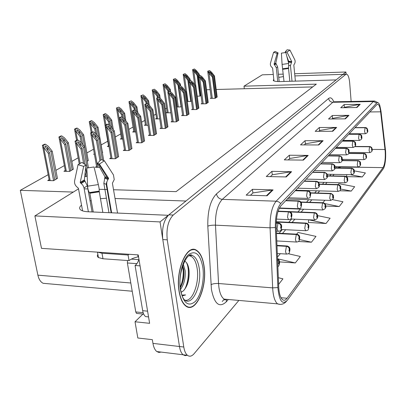 <?xml version="1.0" encoding="UTF-8"?>
<svg xmlns="http://www.w3.org/2000/svg" width="406" height="406" viewBox="0 0 406 406"><rect width="100%" height="100%" fill="white"/><g stroke="black" fill="none" stroke-linecap="round" stroke-linejoin="round"><path stroke-width="0.61" d="M81.53 205.111C79.119 207.167 78.997 208.877 81.164 210.247C82.687 211.11 85.042 211.622 88.224 211.775L168.257 215.302L160.045 221.925L179.467 346.506C180.127 350.52 181.355 353.276 183.142 354.773L185.182 355.661L187.364 355.245M193.733 249.736L193.352 249.431M273.786 79.17L273.248 80.51C274.182 81.301 276.714 81.652 280.85 81.56L336.112 79.906L185.948 201.031L115.035 198.504M283.505 76.561L278.739 77.404M160.045 221.925L34.886 215.911L41.498 248.355L138.228 254.902L149.616 323.323L135.031 321.77L142.942 314.056M161.157 352.088L158.913 352.444L156.812 351.555C154.94 350.063 153.656 347.343 152.955 343.385L152.341 339.675L137.822 337.995L135.031 321.77M113.528 189.734L176.082 191.642L316.315 84.138L244.006 86.168L262.276 74.831L273.284 74.46M278.414 74.283L283.256 74.12M294.675 73.735L345.917 71.999L343.009 74.344L294.888 75.917M346.09 74.151L345.917 71.999M34.886 215.911L78.52 188.841M106.448 198.24L100.394 198.676M91.177 200.61L90.071 200.95M84.184 188.836L87.955 188.952M99.176 189.292L107.59 189.551M46.923 283.637L43.158 283.302C40.58 282.023 38.824 279.313 37.89 275.161L20.3 190.338L73.319 192.068M244.006 86.168L244.31 88.741L216.21 89.487M210.115 89.65L206.552 89.746M176.666 102.51L176.224 102.759M166.526 108.209L165.278 108.909M155.899 114.177L153.757 115.38M144.749 120.44L141.623 122.196M133.041 127.017L128.829 129.382M120.724 133.934L115.314 136.969M107.747 141.222L101.124 144.942M93.537 149.205L86.894 152.935M78.145 157.848L71.837 161.39M64.341 165.602L55.891 170.347M48.152 174.697L20.3 190.338M312.691 86.92L244.31 88.741M133.736 131.366L132.635 132.001L135.731 131.991M108.529 145.779L107.331 146.464L108.986 146.47M94.359 153.879L93.649 154.285L94.436 154.295M102.327 152.554L102.738 152.316L102.403 152.316M87.265 161.263L88.249 160.487M65.27 170.51L63.909 171.286L69.72 171.403L73.278 169.129M121.46 138.385L120.308 139.045L122.729 139.045M145.414 124.693L144.348 125.302L148.053 125.276M156.528 118.339L155.508 118.922L159.746 118.877M167.125 112.284L166.14 112.848L170.86 112.782M176.838 107.037L181.416 106.839M177.239 106.504L176.798 106.753M187.283 101.48L190.82 101.409L191.459 101.038M197.235 96.161L200.006 96.095L201.036 95.501M49.136 179.731L47.715 180.538L53.643 180.695L57.419 178.285M149.525 134.782L148.408 135.447L153.879 135.442L156.533 133.645M124.495 149.763L123.282 150.489L128.971 150.535L131.935 148.535M110.929 157.883L109.666 158.644L115.466 158.716L118.608 156.599M96.587 166.475L95.258 167.267L99.663 167.343M100.866 167.363L101.18 167.368M137.345 142.075L136.177 142.77L141.755 142.785L144.561 140.892M161.096 127.854L160.02 128.494L165.389 128.469L167.906 126.763M172.093 121.267L171.063 121.886L176.336 121.841L178.721 120.217M182.568 114.994L181.578 115.593L186.75 115.527L189.023 113.984M192.556 109.021L191.596 109.595L196.677 109.513L198.838 108.042M202.081 103.317L201.158 103.87L206.152 103.774L208.207 102.368M211.181 97.866L210.293 98.399L215.195 98.293L217.159 96.953M84.737 176.514L86.042 176.544L87.178 175.854M204.061 266.108C202.812 257.891 200.26 252.593 196.397 250.208C187.07 243.676 175.336 270.056 179.041 291.209C180.274 298.684 182.578 303.668 185.948 306.149C195.941 313.874 207.552 286.793 204.061 266.108M192.084 249.898L191.693 249.705M385.213 151.545C385.527 159.066 384.807 164.425 383.041 167.622L287.078 298.248C285.58 300.242 284.093 300.744 282.622 299.75C280.399 297.897 279.1 293.619 278.719 286.905L276.202 226.995C276.075 217.048 277.668 209.953 280.988 205.7L376.809 104.682L377.813 104.266C379.102 104.733 380.041 107.25 380.625 111.817L385.213 151.545M385.583 151.062L380.985 111.127L379.798 105.377C378.859 102.784 377.824 102.018 376.697 103.078L280.749 203.523C277.009 208.288 275.207 216.281 275.349 227.507L277.882 287.565C279.191 301.003 282.332 305.246 287.301 300.293L383.629 168.312C385.284 164.278 385.939 158.528 385.583 151.062M192.52 249.512L192.911 249.761M346.298 74.146L342.801 74.516L168.83 214.84C163.709 220.169 161.7 228.411 162.796 239.57L179.467 346.506C180.127 350.52 181.355 353.276 183.142 354.773L156.812 351.555M346.496 176.63L362.259 176.945L365.38 172.941L354.235 170.865M308.382 222.463L326.018 223.498L330.114 218.235L317.578 215.616M351.139 101.464L349.688 82.895C349.175 77.587 348.13 74.668 346.546 74.136L345.734 74.42L173.25 215.033C168.17 220.377 166.171 228.644 167.257 239.829L183.781 347.013C184.436 351.038 185.654 353.799 187.43 355.296C189.572 356.884 191.794 356.351 194.109 353.697L238.87 300.425M286.26 176.945L266.285 176.524L271.893 171.342L291.599 171.697L286.26 176.945M267.092 195.773L246.158 195.124L252.441 189.318L273.081 189.896L267.092 195.773M332.742 131.28L315.188 131.341L319.319 127.52L336.665 127.428L332.742 131.28M345.399 118.846L328.53 119.009L332.301 115.522L348.972 115.334L345.399 118.846M356.95 107.499L340.715 107.747L344.166 104.56L360.223 104.281L356.95 107.499M303.399 160.106L284.296 159.883L289.336 155.224L308.19 155.402L303.399 160.106M318.806 144.967L300.511 144.896L305.063 140.689L323.135 140.72L318.806 144.967M279.688 261.895L295.314 262.931L300.338 256.48L288.321 253.725M278.612 284.383L282.936 278.831L278.333 277.724M325.708 206.05L339.223 206.532L342.948 201.746L332.539 199.661M339.756 190.764L351.251 191.084L354.656 186.709L338.787 183.649L338.036 184.547M298.415 241.484L311.453 242.199L315.98 236.388L298.034 232.465L296.624 234.16M305.063 140.689L305.373 143.876M304.267 144.912L305.454 143.8L323.135 140.72M289.336 155.224L289.681 158.558M288.214 159.928L289.767 158.477L308.19 155.402M344.166 104.56L344.395 107.372M344.049 107.697L344.471 107.301L360.223 104.281M332.301 115.522L332.55 118.456M331.996 118.973L332.631 118.379L348.972 115.334M319.319 127.52L319.598 130.57M318.791 131.326L319.679 130.493L336.665 127.428M252.441 189.318L252.877 192.987M250.451 195.256L252.968 192.901L273.081 189.896M271.893 171.342L272.279 174.834M270.381 176.61L272.37 174.753L291.599 171.697M326.018 223.498L308.626 219.778M308.601 219.808L308.362 222.706M322.861 202.726L324.937 200.239M339.223 206.532L324.841 203.614M351.251 191.084L340.634 189.008M362.259 176.945L350.216 174.681M346.749 174.616L346.551 176.63M311.453 242.199L299.567 239.565M277.465 257.105L280.328 253.679M295.314 262.931L277.653 258.82M186.907 306.713L187.328 306.586M85.042 164.44L82.149 148.464L77.779 142.679L77.8 141.679L79.921 143.069L83.575 147.682L84.707 147.058L80.784 142.1L77.993 140.06L75.907 141.161L75.029 141.156L75.44 143.059L77.049 144.1L81.007 149.088L83.621 163.522M276.181 223.214L278.014 223.3C279.627 223.528 280.612 224.416 280.967 225.975L280.647 227.786C281.155 229.096 281.475 228.735 281.612 226.71L281.008 225.929L281.322 227.035L281.074 227.802L280.967 225.975M281.008 225.929C280.703 224.315 279.744 223.391 278.14 223.158L278.917 222.975C280.724 223.716 281.627 224.726 281.632 226.015M276.187 223.072L278.14 223.158M85.986 176.539L85.199 172.215M77.993 140.06L77.115 140.06L75.029 141.156M88.452 167.876L84.707 147.058M87.234 167.993L83.575 147.682M87.112 175.894L85.666 167.886M82.149 148.464L81.007 149.088M75.907 141.161L77.049 144.1M54.795 180.031L49.496 152.641L45.162 146.926L45.183 145.85L47.355 147.236L51.009 151.849L52.217 151.22L48.284 146.261L45.442 144.221L43.229 145.338L42.366 145.338L42.808 147.368L44.325 148.286L48.278 153.28L53.597 180.695M277.572 259.556L278.866 261.631L278.546 263.484C279.054 264.742 279.379 264.347 279.516 262.296L278.907 261.576L279.226 262.652L278.963 263.443L278.866 261.631M278.907 261.576L277.562 259.338M45.442 144.221L44.579 144.221L42.366 145.338M57.459 178.488L52.217 151.22M56.277 179.173L51.009 151.849M49.496 152.641L48.278 153.28M43.229 145.338L44.325 148.286M100.952 159.736L97.516 140.04L93.248 134.376L93.268 133.462L95.314 134.828L98.856 139.304L99.927 138.72L96.115 133.904L93.426 131.909L91.467 132.945L90.604 132.945L90.969 134.69L92.598 135.787L96.435 140.633L99.957 160.756M278.014 211.47L288.412 211.881C289.985 212.094 290.94 212.952 291.28 214.469L290.98 216.215C291.452 217.499 291.752 217.164 291.878 215.205L291.315 214.424L291.609 215.51L291.381 216.246L291.28 214.469M291.315 214.424C291.026 212.856 290.097 211.968 288.534 211.749L289.219 211.577C290.985 212.206 291.884 213.206 291.904 214.581M278.059 211.338L288.534 211.749M93.426 131.909L92.568 131.909L90.604 132.945M103.672 160.304L99.927 138.72M102.439 159.868L98.856 139.304M97.516 140.04L96.435 140.633M91.467 132.945L92.598 135.787M116.405 158.147L112.01 132.097L107.839 126.545L107.869 125.713L109.833 127.048L113.279 131.402L114.289 130.849L110.584 126.17L107.996 124.216L106.139 125.195L105.296 125.2L105.626 126.794L107.26 127.946L110.99 132.655L115.395 158.716M285.692 200.737L298.182 201.158C299.709 201.356 300.638 202.188 300.963 203.665L300.679 205.345C301.12 206.608 301.404 206.294 301.526 204.401L300.998 203.619L301.064 205.395L300.963 203.665M300.998 203.619C300.719 202.097 299.816 201.234 298.293 201.036L298.902 200.874C300.643 201.432 301.526 202.416 301.556 203.837M285.809 200.615L298.293 201.036M107.996 124.216L107.154 124.226L105.296 125.2M118.638 156.792L114.289 130.849M117.649 157.396L113.279 131.402M112.01 132.097L110.99 132.655M106.139 125.195L107.26 127.946M129.849 150.002L125.708 124.586L121.633 119.151L121.663 118.39L123.556 119.699L126.905 123.931L127.86 123.409L124.256 118.856L121.759 116.948L120.009 117.872L119.181 117.882L119.476 119.339L121.115 120.536L124.743 125.114L128.9 150.535M295.192 190.724L307.372 191.064C308.864 191.251 309.763 192.058 310.072 193.495L309.808 195.124C310.225 196.362 310.488 196.068 310.605 194.23L310.108 193.459L310.174 195.184L310.072 193.495M310.108 193.459C309.839 191.977 308.961 191.14 307.479 190.952L308.022 190.8C309.727 191.287 310.595 192.261 310.636 193.723M295.299 190.607L307.479 190.952M121.759 116.948L120.932 116.958L119.181 117.882M131.965 148.718L127.86 123.409M131.026 149.286L126.905 123.931M125.708 124.586L124.743 125.114M120.009 117.872L121.115 120.536M70.801 170.779L65.818 144.094L61.58 138.497L61.61 137.512L63.696 138.867L67.244 143.348L68.381 142.755L64.564 137.939L61.829 135.949L59.743 137L58.9 137L59.296 138.872L60.829 139.847L64.671 144.698L69.67 171.403M276.988 245.792L286.413 246.335C287.986 246.574 288.945 247.447 289.29 248.944L288.991 250.73C289.463 251.969 289.767 251.598 289.899 249.619L289.331 248.898L289.625 249.954L289.387 250.715L289.29 248.944M289.331 248.898C289.036 247.34 288.103 246.437 286.534 246.193L287.316 245.985C289.082 246.746 289.95 247.721 289.914 248.908M276.983 245.64L286.534 246.193M61.829 135.949L60.986 135.949L58.9 137M73.313 169.327L68.381 142.755M72.197 169.972L67.244 143.348M65.818 144.094L64.671 144.698M59.743 137L60.829 139.847M82.758 144.597L81.215 136.035L77.074 130.544L77.104 129.646L79.114 130.976L82.56 135.33L83.631 134.767L79.926 130.087L77.292 128.144L75.323 129.133L74.491 129.138L74.851 130.859L76.399 131.889L80.129 136.604L81.225 142.663M276.476 233.496L296.284 234.511C297.821 234.734 298.75 235.576 299.08 237.038L298.796 238.758C299.242 239.976 299.526 239.626 299.648 237.713L299.115 236.992L299.171 238.758L299.08 237.038M299.115 236.992C298.831 235.48 297.928 234.607 296.4 234.379L297.096 234.181C298.811 234.861 299.669 235.825 299.674 237.079M276.466 233.359L296.4 234.379M77.292 128.144L76.46 128.149L74.491 129.138M88.28 160.674L83.631 134.767M84.656 146.997L82.56 135.33M81.215 136.035L80.129 136.604M75.323 129.133L76.399 131.889M96.887 134.883L95.76 128.418L91.715 123.038L91.751 122.211L93.679 123.515L97.034 127.748L98.049 127.22L94.446 122.668L91.903 120.765L90.041 121.704L89.229 121.709L89.553 123.292L91.111 124.373L94.74 128.951L95.527 133.467M276.232 222.067L305.571 223.391C307.068 223.599 307.971 224.411 308.286 225.837L308.017 227.497C308.438 228.695 308.702 228.37 308.824 226.512L308.321 225.797L308.377 227.512L308.286 225.837M308.321 225.797C308.052 224.32 307.169 223.473 305.677 223.259L306.302 223.082C308.007 223.681 308.854 224.635 308.849 225.939M276.237 221.935L305.677 223.259M91.903 120.765L91.091 120.77L89.229 121.709M102.434 152.494L98.049 127.22M98.663 137.126L97.034 127.748M95.76 128.418L94.74 128.951M90.041 121.704L91.111 124.373M110.336 125.982L109.529 121.206L106.26 117.075L105.575 115.933L105.611 115.177L107.473 116.456L110.736 120.577L111.696 120.074L108.189 115.639L105.733 113.781L103.972 114.67L103.175 114.68L103.464 116.131L105.032 117.258L108.559 121.714L109.128 125.073M290.265 211.957L314.325 212.906C315.782 213.099 316.665 213.891 316.959 215.281L316.705 216.885C317.101 218.063 317.355 217.753 317.467 215.956L316.995 215.241L317.05 216.916L316.959 215.281M316.995 215.241C316.736 213.805 315.878 212.988 314.427 212.785L314.985 212.617C316.655 213.15 317.492 214.089 317.497 215.439M290.021 211.825L314.427 212.785M105.733 113.781L104.936 113.792L103.175 114.68M113.294 129.595L111.696 120.074M111.975 127.926L110.736 120.577M109.529 121.206L108.559 121.714M103.972 114.67L105.032 117.258M277.755 81.54L276.303 67.7L274.086 64.112L277.171 53.414L273.568 52.359L275.126 51.46L278.09 52.876L275.76 63.087L277.643 66.863L279.176 81.581M277.171 53.414L278.09 52.876M295.401 81.124L293.817 65.041L294.208 64.346C295.258 62.834 295.431 61.265 294.726 59.646L289.94 50.07L286.94 52.049L291.747 61.626L290.463 65.701L292.01 81.225M284.007 81.469L282.089 64.412L281.394 53.14L285.829 52.521L288.702 63.478L288.534 68.482L289.823 81.291M273.568 52.359L270.503 63.057C270.091 64.838 270.604 66.31 272.04 67.472L272.604 68.035L273.969 80.931M288.377 62.255L288.63 61.276L286.803 56.231M285.484 52.587L285.225 51.882L286.94 52.049M285.225 51.882L287.057 49.796L289.94 50.07M88.376 211.78L83.935 187.547L82.799 185.146L80.21 182.436L83.666 166.384L78.043 164.663L81.931 162.43L85.971 165.039L84.377 179.894L87.331 185.836L92.066 211.942M83.666 166.384L85.971 165.039M117.537 213.069L112.406 183.213L114.233 179.594L113.477 174.95L104.378 160.786L99.389 164.065L108.544 178.219L106.839 181.873L106.712 184.522L111.635 212.805M93.238 211.998L89.843 193.231L89.427 192.571C88.417 191.312 87.818 189.181 87.63 186.176L86.833 168.023L94.03 166.962L98.343 184.578C99.034 187.506 99.318 189.683 99.196 191.109L102.835 212.419M78.043 164.663L74.628 180.721C74.217 183.39 75.171 185.628 77.495 187.43L78.419 188.293L82.596 210.881M108.975 212.688L103.845 183.375L104.961 176.833L97.43 163.349L99.389 164.065M97.43 163.349L101.074 159.614L104.378 160.786M97.633 252.156L101.987 253.222L128.057 254.998L129.047 254.283M97.876 254.42C97.034 255.658 97.222 256.704 98.45 257.556L102.992 258.769L129.017 260.627C131.123 258.947 134.147 257.688 138.091 256.851L138.558 256.881M147.596 311.169L142.684 310.676C143.201 313.584 144.181 315.553 145.617 316.594L148.55 316.913M138.091 256.851L137.761 254.872M140.055 265.869L135.076 265.499C136.726 264.311 138.025 262.261 138.969 259.343M142.684 310.676L135.076 265.499M129.017 260.627L128.057 254.998M189.12 255.75C193.17 256.328 195.849 260.586 197.154 268.528C199.579 283.028 192.358 302.348 184.908 300.161M181.106 292.32L183.334 290.884C187.623 286.205 189.536 279.49 189.074 270.731C188.491 265.448 187.004 262.256 184.613 261.154M203.939 266.229C207.395 286.702 195.9 313.498 186.019 305.86C182.68 303.404 180.401 298.471 179.178 291.066C175.519 270.142 187.125 244.031 196.362 250.502C200.178 252.862 202.706 258.104 203.939 266.229M186.943 306.408L186.516 306.51M183.273 264.118L185.237 270.868C185.633 278.034 184.136 284.119 180.741 289.113M182.756 265.519L183.938 270.772C184.329 277.085 183.131 282.723 180.35 287.687M183.334 290.884L181.086 292.218M191.277 249.842L191.678 250.01M127.52 260.52L127.377 262.966L135.761 311.935L136.507 313.402L137.258 313.478M138.842 259.733L137.867 262.053M182.172 295.928L185.588 294.934L181.868 295.076M185.588 294.934L182.264 295.938M186.45 262.58C189.714 268.503 188.729 282.53 184.329 289.899M182.563 266.077C183.908 272.918 183.152 279.942 180.294 287.143M188.739 268.32C189.465 273.471 188.968 278.927 187.247 284.677M183.639 268.62C184.217 273.395 183.751 278.42 182.228 283.703M142.582 142.288L138.669 117.481L134.685 112.157L134.716 111.457L136.543 112.741L139.806 116.862L140.709 116.365L137.203 111.934L134.792 110.067L133.132 110.945L132.32 110.955L132.584 112.279L134.229 113.523L137.756 117.984L141.679 142.785M304.15 181.279L316.035 181.553C317.492 181.726 318.365 182.512 318.659 183.913L318.411 185.486C318.801 186.704 319.05 186.425 319.162 184.644L318.695 183.877L318.756 185.557L318.659 183.913M318.695 183.877C318.436 182.431 317.583 181.624 316.137 181.446L316.624 181.304C318.294 181.741 319.152 182.7 319.197 184.187M304.251 181.172L316.137 181.446M134.792 110.067L133.98 110.082L132.32 110.955M144.587 141.07L140.709 116.365M143.699 141.608L139.806 116.862M138.669 117.481L137.756 117.984M133.132 110.945L134.229 113.523M154.661 134.97L150.956 110.747L147.058 105.53L147.094 104.89L148.86 106.144L152.032 110.158L152.889 109.686L149.479 105.372L147.145 103.545L145.571 104.378L144.769 104.393L145.008 105.596L146.652 106.879L150.088 111.224L153.803 135.442M312.61 172.362L324.216 172.575C325.637 172.738 326.485 173.499 326.769 174.864L326.531 176.387C326.901 177.584 327.14 177.315 327.241 175.59L326.8 174.829L326.866 176.468L326.769 174.864M326.8 174.829C326.556 173.423 325.724 172.636 324.313 172.469L324.749 172.342C326.83 173.458 327.672 174.402 327.277 175.174M312.706 172.261L324.313 172.469M147.145 103.545L144.769 104.393M156.559 133.818L152.889 109.686M155.716 134.33L152.032 110.158M150.956 110.747L150.088 111.224M145.571 104.378L146.652 106.879M166.125 128.022L162.618 104.357L158.807 99.242L158.837 98.653L160.548 99.886L163.638 103.794L164.455 103.347L161.126 99.14L158.868 97.354L156.594 98.161L156.802 99.257L158.447 100.576L161.796 104.809L165.308 128.469M320.613 163.922L332.463 164.141L333.62 164.745L334.239 165.577L334.214 167.779C334.564 168.957 334.788 168.703 334.889 167.023L334.468 166.272L334.529 167.871L334.437 166.308M334.468 166.272C334.234 164.902 333.422 164.136 332.042 163.983L332.438 163.862C334.407 164.729 335.234 165.658 334.925 166.648L357.965 166.978L357.244 164.816L357.813 160.822L358.945 161.141L359.782 161.974L359.878 164.166C360.163 165.237 360.35 165.014 360.432 163.496L360.092 162.806L360.142 164.257L360.066 162.836M320.704 163.826L332.042 163.983M158.868 97.354L156.594 98.161M167.932 126.931L164.455 103.347M167.13 127.413L163.638 103.794M162.618 104.357L161.796 104.809M157.376 98.145L158.447 100.576M123.175 118.029L122.576 114.375L119.394 110.351L118.709 109.204L118.745 108.509L120.546 109.762L123.723 113.776L124.637 113.299L121.216 108.981L118.846 107.159L116.39 108.016L116.654 109.346L118.222 110.513L121.658 114.857L122.039 117.161M300.998 202.274L322.587 203.01C324.008 203.193 324.866 203.964 325.15 205.319L324.912 206.867C325.282 208.029 325.521 207.735 325.627 205.989L325.181 205.279L325.236 206.913L325.15 205.319M325.181 205.279C324.937 203.878 324.1 203.086 322.684 202.898L323.186 202.741C324.83 203.213 325.658 204.142 325.663 205.522M300.917 202.158L322.684 202.898M118.846 107.159L116.39 108.016M125.87 120.892L124.637 113.299M124.627 119.323L123.723 113.776M122.576 114.375L121.658 114.857M117.172 108.001L118.222 110.513M135.381 110.523L134.965 107.889L131.859 103.966L131.214 102.18L132.955 103.408L136.051 107.321L136.918 106.864L133.589 102.657L131.29 100.876L128.935 101.693L129.169 102.906L130.742 104.114L134.092 108.346L134.366 110.072M310.494 193.073L330.91 193.723L332.072 194.337L332.692 195.174L332.666 197.397C333.022 198.539 333.245 198.26 333.346 196.57L332.925 195.859L332.981 197.453L332.895 195.895M332.925 195.859C332.687 194.494 331.875 193.723 330.489 193.545L330.941 193.398C332.971 194.53 333.783 195.443 333.377 196.144M310.458 192.967L330.489 193.545M131.29 100.876L128.935 101.693M137.842 112.741L136.918 106.864M136.72 111.559L136.051 107.321M134.965 107.889L134.092 108.346M129.702 101.678L130.742 104.114M147.018 103.545L146.733 101.723L143.709 97.902L143.069 96.166L144.749 97.369L147.769 101.185L148.591 100.754L145.348 96.648L143.12 94.902L140.857 95.679L141.07 96.79L142.638 98.034L145.906 102.16L146.13 103.631M319.273 184.339L338.294 184.857L340.035 186.268L340.01 188.43C340.345 189.551 340.558 189.292 340.654 187.643L340.258 186.938L340.309 188.491L340.228 186.973M340.258 186.938L339.675 185.557L337.883 184.689L338.294 184.557C340.233 185.466 341.03 186.364 340.69 187.257M319.233 184.238L337.883 184.689M143.12 94.902L140.857 95.679M149.276 105.215L148.591 100.754M148.266 104.423L147.769 101.185M146.733 101.723L145.906 102.16M141.613 95.664L142.638 98.034M177.026 121.419L173.702 98.282L169.972 93.268L170.002 92.725L171.657 93.933L174.671 97.75L175.448 97.323L172.205 93.223L170.018 91.467L167.825 92.238L168.013 93.233L169.652 94.583L172.92 98.709L176.25 121.841M328.2 155.929L339.781 156.092L340.908 156.675L341.512 157.492L341.492 159.629C341.816 160.786 342.03 160.548 342.126 158.913L341.73 158.167L341.791 159.725L341.705 158.198M341.73 158.167C341.502 156.833 340.715 156.087 339.365 155.94L339.726 155.833C341.608 156.609 342.425 157.523 342.162 158.573M328.287 155.838L339.365 155.94M170.018 91.467L167.825 92.238M178.747 120.379L175.448 97.323M177.985 120.841L174.671 97.75M173.702 98.282L172.92 98.709M168.591 92.218L169.652 94.583M187.405 115.131L184.248 92.502L180.594 87.584L180.629 87.087L182.228 88.269L185.172 91.995L185.912 91.589L182.746 87.584L180.624 85.869L178.513 86.605L178.681 87.503L180.315 88.884L183.502 92.908L186.664 115.527M335.392 148.342L346.719 148.459L348.409 149.819L348.389 151.9C348.703 153.037 348.906 152.808 348.998 151.22L348.622 150.484L348.678 152.001L348.592 150.509M348.622 150.484L348.059 149.134L346.313 148.317L346.638 148.21C348.5 148.966 349.302 149.865 349.033 150.905M335.478 148.256L346.313 148.317M180.624 85.869L178.513 86.605M189.044 114.137L185.912 91.589M188.318 114.578L185.172 91.995M184.248 92.502L183.502 92.908M179.269 86.579L180.315 88.884M197.296 109.138L194.291 86.996L190.718 82.169L190.749 81.713L192.302 82.875L195.179 86.508L195.88 86.123L192.789 82.215L190.729 80.53L188.699 81.236L188.851 82.048L190.475 83.453L193.586 87.381L196.59 109.513M342.233 141.136L353.311 141.207L354.956 142.531L354.945 144.556C355.24 145.673 355.433 145.46 355.519 143.912L355.164 143.181L355.22 144.668L355.138 143.206M355.164 143.181L354.616 141.867L353.205 140.973C355.042 141.694 355.823 142.577 355.554 143.622M342.309 141.055L352.91 141.07M190.729 80.53L188.699 81.236M198.859 108.189L195.88 86.123M198.169 108.61L195.179 86.508M194.291 86.996L193.586 87.381M189.44 81.21L190.475 83.453M206.735 103.418L203.878 81.738L200.371 77.008L200.407 76.587L201.914 77.724L204.72 81.276L205.395 80.911L202.371 77.089L200.371 75.44L198.412 76.115L198.544 76.846L200.163 78.272L203.203 82.114L206.06 103.774M348.734 134.279L359.579 134.31L361.188 135.599L361.178 137.573C361.457 138.669 361.639 138.466 361.726 136.959L361.386 136.238L361.441 137.69L361.36 136.264M361.386 136.238L360.853 134.954L359.457 134.092C361.259 134.772 362.025 135.64 361.761 136.695M348.81 134.198L359.188 134.183M200.371 75.44L198.412 76.115M208.227 102.515L205.395 80.911M207.567 102.916L204.72 81.276M203.878 81.738L203.203 82.114M199.138 76.089L200.163 78.272M215.753 97.958L213.028 76.724L209.592 72.085L209.628 71.689L211.09 72.811L213.835 76.282L214.475 75.932L211.526 72.197L209.582 70.578L207.689 71.223L207.806 71.877L212.384 77.079L215.109 98.293M354.93 127.748L365.547 127.743L367.12 129.001L367.11 130.925C367.379 132.006 367.552 131.808 367.633 130.336L367.313 129.626L367.364 131.042L367.288 129.651M367.313 129.626L366.796 128.372L365.41 127.54C366.709 127.662 367.46 128.514 367.669 130.098M355.001 127.672L365.161 127.621M209.582 70.578L207.689 71.223M217.18 97.095L214.475 75.932M216.545 97.476L213.835 76.282M213.028 76.724L212.384 77.079M208.405 71.197L209.415 73.324M158.162 97.369L157.934 95.862L154.305 90.985L154.346 90.442L155.975 91.619L158.919 95.344L159.705 94.933L156.538 90.929L154.381 89.213L152.199 89.959L152.392 90.974L153.96 92.248L157.147 96.273L157.355 97.668M327.327 176.042L345.303 176.453L346.993 177.823L346.978 179.924C347.292 181.03 347.495 180.782 347.587 179.178L347.211 178.478L347.262 179.995L347.181 178.513M347.211 178.478L346.643 177.133L344.892 176.295L345.267 176.168C347.125 176.991 347.912 177.874 347.622 178.823M327.327 175.945L344.892 176.295M154.381 89.213L152.199 89.959M160.223 98.425L159.705 94.933M159.269 97.668L158.919 95.344M157.934 95.862L157.147 96.273M152.945 89.939L153.96 92.248M168.805 91.639L168.607 90.274L165.054 85.488L165.09 84.986L166.668 86.143L169.546 89.782L170.292 89.391L167.201 85.478L165.11 83.798L163.009 84.514L163.182 85.433L164.745 86.737L167.856 90.665L168.054 92.03M334.914 168.15L351.951 168.47L353.606 169.804L353.59 171.85C353.89 172.936 354.083 172.697 354.174 171.139L353.814 170.449L353.865 171.926L353.788 170.479M353.814 170.449L353.266 169.135L351.55 168.317L351.89 168.201C353.727 168.992 354.499 169.865 354.205 170.814M334.925 168.059L351.55 168.317M165.11 83.798L163.009 84.514M170.672 91.995L170.292 89.391M169.789 91.472L169.546 89.782M168.607 90.274L167.856 90.665M163.74 84.489L164.745 86.737M178.975 86.275L178.787 84.94L175.301 80.246L175.341 79.784L176.874 80.921L179.68 84.473L180.396 84.098L177.376 80.276L175.341 78.632L173.316 79.317L173.474 80.149L175.032 81.479L178.067 85.321L181.127 106.961M342.025 160.634L357.813 160.822M360.092 162.806L359.559 161.527L357.884 160.735L358.193 160.624C359.995 161.375 360.751 162.233 360.467 163.197M342.05 160.548L357.884 160.735M175.341 78.632L173.316 79.317M180.645 85.884L180.396 84.098M179.883 85.889L179.68 84.473M178.787 84.94L178.067 85.321M174.037 79.292L175.032 81.479M191.419 101.058L188.506 79.855L185.09 75.247L185.126 74.816L186.618 75.932L189.363 79.403L190.044 79.048L187.09 75.313L185.116 73.694L183.162 74.354L183.299 75.11L184.852 76.46L187.821 80.21L190.734 101.409M348.683 153.473L364.299 153.651L365.877 154.919L365.867 156.858C366.136 157.914 366.313 157.695 366.395 156.214L366.07 155.534L366.116 156.949L366.045 155.564M366.07 155.534L365.547 154.28L364.192 153.412C365.501 153.59 366.242 154.437 366.425 155.945M348.718 153.392L363.913 153.514M185.116 73.694L183.162 74.354M190.247 80.545L190.044 79.048M189.541 80.713L189.363 79.403M188.506 79.855L187.821 80.21M183.867 74.328L184.852 76.46M200.574 95.765L197.798 74.988L194.449 70.466L194.484 70.065L195.931 71.162L198.615 74.562L199.265 74.217L196.377 70.563L194.459 68.979L192.571 69.609L192.693 70.294L194.235 71.659L197.138 75.333L199.919 96.1M354.874 146.642L370.039 146.764L371.581 147.997L371.576 149.89C371.83 150.925 371.997 150.722 372.074 149.276L371.769 148.601L371.815 149.987L371.744 148.632M371.769 148.601L371.257 147.378L369.917 146.541C371.394 146.982 372.124 147.809 372.109 149.027M354.94 146.566L369.658 146.632M194.459 68.979L192.571 69.609M199.442 75.526L199.265 74.217M198.783 75.836L198.615 74.562M197.798 74.988L197.138 75.333M193.266 69.583L194.235 71.659M152.955 343.385L183.781 347.013M37.89 275.161L130.808 282.992M383.041 167.622L340.568 166.978L340.771 166.724M342.776 160.446L342.918 159.385M228.294 299.486L226.243 301.851L226.441 299.775M226.243 301.851C219.316 308.22 214.378 304.053 211.414 289.361L207.806 226.147C207.537 210.937 210.425 200.188 216.464 193.901L328.637 98.435C330.509 97.014 332.225 98.13 333.778 101.789M277.882 287.565L272.659 287.874L218.55 283.515L218.9 287.245C219.813 293.386 221.559 297.344 224.137 299.115L227.883 299.45M224.33 299.136L222.265 301.496M280.749 203.523L278.653 201.853L276.151 201.193L373.342 101.536L376.697 103.078M275.349 227.507L270.071 227.807C269.909 215.327 271.939 206.456 276.151 201.193L222.28 199.361C217.53 204.451 215.261 213.054 215.474 225.163L218.55 283.515C215.292 283.358 212.764 283.748 210.973 284.687M374.149 101.033L334.29 101.779L332.854 102.282L373.342 101.536L374.591 101.028L378.159 102.748M280.241 304.404L277.567 303.866C274.781 301.546 273.147 296.213 272.659 287.874L270.071 227.807L215.474 225.163C212.186 225.086 209.628 225.411 207.806 226.147M345.734 74.42L342.801 74.516M173.25 215.033L168.83 214.84M167.257 239.829L162.796 239.57M328.637 98.435C329.073 100.805 330.479 102.089 332.854 102.282L222.28 199.361C219.133 198.94 217.195 197.118 216.464 193.901M287.078 298.248L281.003 297.725M282.464 233.435L285.707 229.725M292.076 222.442L294.918 219.184M301.14 212.074L303.622 209.232M309.702 202.279L311.859 199.813M317.796 193.017L319.659 190.891M325.47 184.243L327.063 182.421M332.747 175.92L334.097 174.377M339.665 168.008L340.568 166.978L337.005 167.967M385.025 149.504L372.129 149.423M380.625 111.817L369.907 111.96M318.228 144.967L322.506 140.775M332.184 131.28L336.061 127.484M344.867 118.851L348.394 115.39M356.438 107.504L359.665 104.342M302.795 160.101L307.535 155.452M285.631 176.93L290.914 171.748M266.427 195.753L272.36 189.937M278.506 231.308L278.069 231.268L277.049 228.74L278.014 223.3M80.114 163.258L76.617 144.094M80.53 146.414L79.921 143.069M50.207 180.604L43.899 148.281M48.045 150.814L47.355 147.236M288.884 219.661L288.509 219.626L287.509 217.119L288.412 211.881M97.729 167.313L92.172 135.787M95.857 137.949L95.314 134.828M298.628 208.72L298.298 208.694L297.329 206.212L298.182 201.158M112.076 158.675L106.844 127.946M110.325 129.971L109.833 127.048M307.794 198.422L306.566 195.946L307.372 191.064M125.642 150.509L120.709 120.541M124.003 122.434L123.556 119.699M286.844 254.105L286.423 254.054L285.499 251.695L286.413 246.335M66.345 171.332L60.413 139.847M64.321 142.207L63.696 138.867M296.7 242.057L296.329 242.022L295.426 239.672L296.284 234.511M77.475 140.06L75.988 131.889M79.677 134.092L79.114 130.976M305.967 230.73L305.642 230.699L304.759 228.37L305.571 223.391M92.066 132.087L90.705 124.373M94.192 126.439L93.679 123.515M314.701 220.052L313.559 217.717L314.325 212.906M105.915 124.774L104.636 117.263M107.935 119.197L107.473 116.456M274.223 64.513L275.882 63.498M274.634 64.813L276.222 63.838M288.534 68.482L282.764 69.299M289.016 65.462L290.463 65.701M276.303 67.7L277.643 66.863M288.438 62.118L291.396 62.453M288.615 61.707L291.701 62.052M288.63 61.276L291.747 61.626M274.086 64.112L275.76 63.087M288.702 63.478L282.089 64.412M288.691 67.929L282.657 68.787M288.565 68.218L282.723 69.045M80.469 183.045L84.59 180.528M81.129 183.512L85.077 181.091M99.181 191.83L89.843 193.231M103.845 183.375L106.712 184.522M84.012 187.912L87.331 185.836M104.611 178.183L108.011 179.508M104.956 177.498L108.503 178.873M104.961 176.833L106.986 177.315L108.544 178.219M80.21 182.436L84.377 179.894M98.343 184.578L87.63 186.176M99.196 191.109L89.427 192.571M99.15 191.459L89.706 192.875M102.992 258.769L101.987 253.222M190.216 255.298L192.312 255.501C195.809 256.952 198.118 261.256 199.244 268.407C202.203 285.611 191.926 307.586 184.045 299.471C183.416 298.577 181.954 297.05 180.599 289.61M202.833 267.341C204.588 279.48 201.209 295.192 195.327 301.435C188.389 307.22 183.421 303.348 180.421 289.823C178.412 277.024 182.335 260.266 188.465 254.694C195.469 249.918 200.254 254.136 202.833 267.341M135.761 311.935L143.151 312.676M127.377 262.966L136.893 263.656M131.336 259.13L138.867 259.657M316.436 188.714L315.274 186.273L316.035 181.553M138.487 142.775L133.828 113.533M136.954 115.314L136.543 112.741M324.597 179.548L323.496 177.138L324.216 172.575M150.672 135.447L146.261 106.89M149.23 108.564L148.86 106.144M332.316 170.875L331.271 168.5L331.956 164.08M162.238 128.484L158.061 100.581M160.888 102.17L160.548 99.886M322.943 209.968L321.862 207.664L322.587 203.01M122.546 139.045L117.836 110.518M120.968 112.34L120.546 109.762M330.743 200.437L329.708 198.158L330.398 193.652M134.822 131.991L130.362 104.124M133.341 105.839L132.955 103.408M338.122 191.409L337.142 189.16L337.797 184.791M146.5 125.287L142.267 98.039M145.104 99.663L144.749 97.369M339.629 162.664L338.634 160.319L339.284 156.036M173.235 121.866L169.277 94.593M171.966 96.09L171.657 93.933M346.567 154.874L345.613 152.565L346.232 148.403M183.705 115.563L179.944 88.894M182.512 90.31L182.228 88.269M353.154 147.474L352.246 145.196L352.834 141.156M193.687 109.559L190.109 83.463M192.566 84.808L192.302 82.875M359.417 140.435L358.554 138.187L359.112 134.259M203.208 103.829L199.808 78.282M202.158 79.561L201.914 77.724M365.385 133.736L364.558 131.519L365.095 127.697M212.302 98.353L209.065 73.339M211.313 74.557L211.09 72.811M345.125 182.847L344.192 180.624L344.816 176.392M157.614 118.902L153.595 92.258M156.3 93.791L155.975 91.619M351.774 174.717L350.88 172.52L351.474 168.409M168.206 112.817L164.384 86.747M166.967 88.203L166.668 86.143M358.097 166.983L357.965 166.978C360.137 166.328 360.98 165.14 360.482 163.415M178.315 107.011L174.676 81.489M177.148 82.87L176.874 80.921M364.116 159.624L363.304 157.482L363.842 153.6M187.968 101.464L184.502 76.47M186.872 77.785L186.618 75.932M369.856 152.605L369.074 150.494L369.592 146.713M195.839 86.067L193.895 71.674M196.164 72.928L195.931 71.162M43.158 283.302L132.219 291.229M226.446 299.323C224.863 300.141 224.092 300.07 224.137 299.115L277.567 303.866C280.967 305.043 283.936 304.175 286.484 301.272M187.43 355.296L183.142 354.773M377.813 104.266L377.458 104.271M336.813 166.663L336.407 167.957M279.074 233.262L282.348 229.557M288.767 222.29L291.64 219.042M297.913 211.947L300.42 209.11M306.55 202.173L308.722 199.711M314.716 192.931L316.594 190.805M322.46 184.172L324.064 182.355M329.804 175.859L331.164 174.321M276.374 231.181L278.069 231.268C281.251 230.928 280.932 230.857 281.708 226.578M276.197 222.853L278.44 222.955M79.226 163.765L75.44 143.059M277.861 266.549C278.709 266.534 279.292 265.067 279.617 262.149M279.526 261.505C279.526 260.566 278.861 259.652 277.537 258.764M49.304 180.584L42.808 147.368M276.476 219.103L288.509 219.626C291.63 219.174 291.193 219.255 291.97 215.084M278.12 211.14L288.813 211.562M96.729 167.292L90.969 134.69M279.424 207.984L298.298 208.694C301.308 208.207 300.907 208.253 301.612 204.284M285.976 200.442L298.557 200.863M111.066 158.66L105.626 126.794M288.488 197.793L307.515 198.402C310.478 197.829 309.976 197.996 310.681 194.119M295.451 190.45L307.723 190.795M124.617 150.499L119.476 119.339M277.313 253.491L286.423 254.054C289.559 253.714 289.224 253.714 289.991 249.482M276.973 245.391L286.854 245.96M65.422 171.317L59.296 138.872M276.785 240.941L296.329 242.022C299.379 241.621 298.989 241.666 299.735 237.581M276.461 233.13L296.695 234.16M76.567 140.258L74.851 130.859M281.231 229.502L305.642 230.699C308.631 230.232 308.174 230.334 308.9 226.391M276.247 221.727L305.957 223.067M91.183 132.539L89.553 123.292M290.696 219.001L314.417 220.027C317.172 219.108 318.213 217.712 317.543 215.845M289.402 211.612L314.686 212.607M108.646 146.47L103.464 116.131M106.839 181.873L106.149 184.08L111.148 212.785M98.546 163.593L106.986 177.315L108.61 178.655M145.617 316.594L148.55 316.893M97.46 252.146L98.45 257.556M180.467 288.661C177.595 271.853 187.542 250.893 192.312 255.501L189.962 255.369M186.019 305.86L185.496 305.809M136.507 313.402L143.704 314.132M297.583 188.201L316.193 188.699C318.867 187.78 319.882 186.395 319.233 184.537M304.388 181.025L316.365 181.299M137.456 142.775L132.584 112.279M306.18 179.137L324.384 179.538C326.977 178.513 327.957 177.163 327.312 175.493M312.833 172.129L324.521 172.337M149.626 135.447L145.008 105.596M314.315 170.561L332.128 170.87C334.625 169.84 335.569 168.531 334.95 166.937M320.821 163.704L332.24 163.862M161.187 128.489L156.802 99.257M279.257 208.314L322.699 209.953C325.323 209.034 326.322 207.679 325.698 205.883M300.79 201.98L322.922 202.731M121.567 139.045L116.654 109.346M287.326 199.016L330.525 200.422C333.052 199.493 334.011 198.174 333.412 196.463M310.402 192.804L330.712 193.393M133.838 131.996L129.169 102.906M295.669 190.221L337.934 191.399C341.289 190.734 340.264 189.587 340.715 187.547M319.182 184.091L338.091 184.552M145.505 125.292L141.07 96.79M322.029 162.436L339.462 162.659C342.796 161.979 341.75 160.69 342.187 158.827M328.393 155.726L339.553 155.828M172.185 121.876L168.013 93.233M329.347 154.722L346.419 154.869C349.617 154.229 348.668 152.849 349.053 151.139M335.574 148.154L346.485 148.21M182.649 115.578L178.681 87.503M336.3 147.388L353.022 147.474C355.24 146.764 356.087 145.551 355.575 143.836M342.4 140.958L353.073 140.973M192.632 109.574L188.851 82.048M342.918 140.415L359.3 140.435C361.462 139.705 362.289 138.522 361.776 136.888M348.891 134.112L359.335 134.092M202.152 103.85L198.544 76.846M349.221 133.767L365.283 133.736C367.384 133.006 368.181 131.849 367.684 130.27M355.077 127.591L365.304 127.54M211.247 98.379L207.806 71.877M318.36 182.218L344.958 182.837C347.262 182.213 348.16 180.964 347.648 179.087M327.327 175.808L345.09 176.163M156.614 118.912L152.392 90.974M327.053 174.245L351.626 174.712C353.859 174.078 354.727 172.86 354.225 171.053M334.94 167.937L351.738 168.201M167.206 112.832L163.182 85.433M342.075 160.436L358.056 160.624M177.31 107.027L173.474 80.149M342.202 159.375L363.999 159.619C366.116 158.954 366.933 157.792 366.44 156.137M348.764 153.29L364.075 153.412M185.522 91.096L183.299 75.11M348.993 152.443L369.749 152.605C371.81 151.935 372.601 150.799 372.119 149.205M355.006 146.47L369.81 146.536M194.621 84.529L192.693 70.294"/></g></svg>
